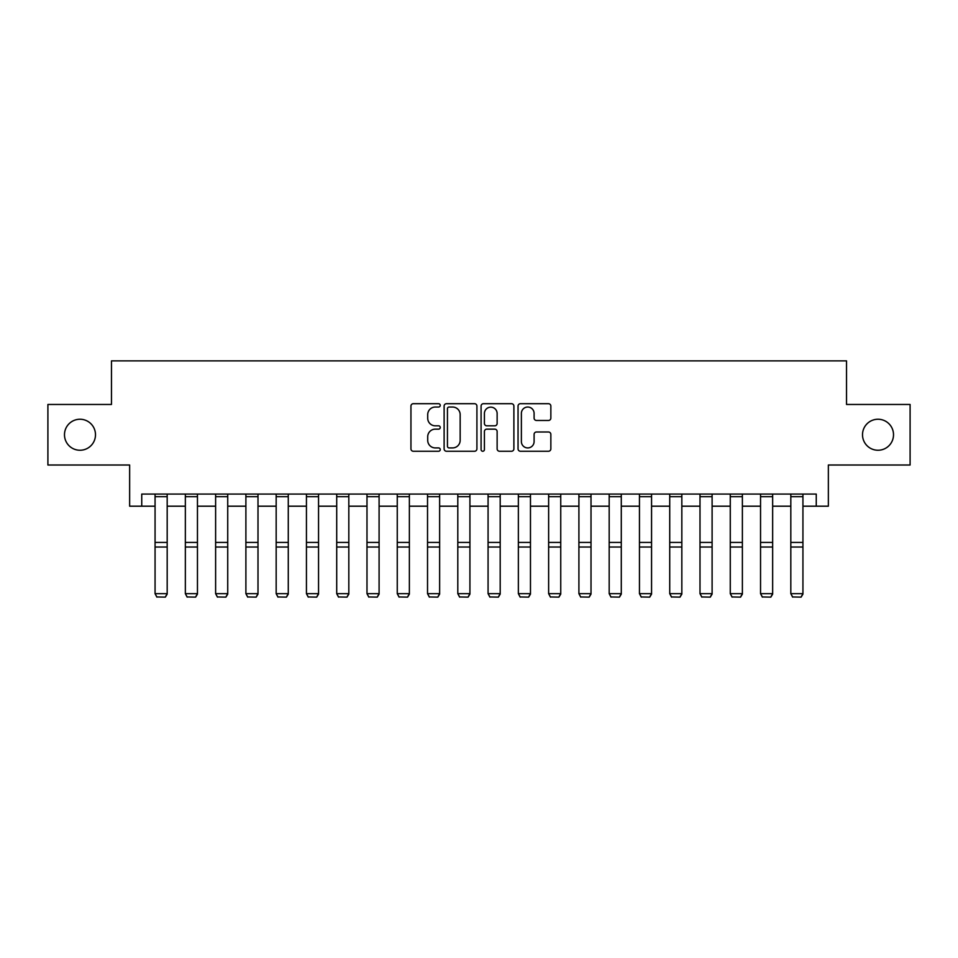 <?xml version="1.0" encoding="UTF-8"?>
<svg xmlns="http://www.w3.org/2000/svg" width="958" height="958" viewBox="0 0 958 958"><rect width="100%" height="100%" fill="white"/><g stroke="black" fill="none" stroke-linecap="round" stroke-linejoin="round"><path stroke-width="1.44" d="M440.249 405.366A1.665 1.665 0 0 0 438.584 403.701L413.329 403.701A2.383 2.383 0 0 0 410.946 406.084L410.946 448.871A2.383 2.383 0 0 0 413.329 451.254L438.584 451.254A1.665 1.665 0 0 0 440.249 449.589A1.665 1.665 0 0 0 438.584 447.925L435.315 447.925A7.604 7.604 0 0 1 427.711 440.321L427.711 436.752A7.604 7.604 0 0 1 435.315 429.148L438.584 429.148A1.665 1.665 0 0 0 440.249 427.484A1.665 1.665 0 0 0 438.584 425.819L435.315 425.819A7.604 7.604 0 0 1 427.711 418.203L427.711 414.646A7.604 7.604 0 0 1 435.315 407.03L438.584 407.03A1.665 1.665 0 0 0 440.249 405.366M862.511 434.74A15.496 15.496 0 0 0 878.007 450.248A15.496 15.496 0 0 0 893.515 434.74A15.496 15.496 0 0 0 878.007 419.245A15.496 15.496 0 0 0 862.511 434.74M64.485 434.74A15.496 15.496 0 0 0 79.993 450.248A15.496 15.496 0 0 0 95.489 434.74A15.496 15.496 0 0 0 79.993 419.245A15.496 15.496 0 0 0 64.485 434.74M548.479 420.466A2.383 2.383 0 0 0 550.85 418.083L550.85 406.084A2.383 2.383 0 0 0 548.479 403.701L520.422 403.701A2.383 2.383 0 0 0 518.05 406.084L518.05 448.871A2.383 2.383 0 0 0 520.422 451.254L548.479 451.254A2.383 2.383 0 0 0 550.85 448.871L550.85 434.369A2.383 2.383 0 0 0 548.479 431.998L536.468 431.998A2.383 2.383 0 0 0 534.097 434.369L534.097 441.566A6.359 6.359 0 0 1 527.738 447.925A6.359 6.359 0 0 1 521.38 441.566L521.38 413.389A6.359 6.359 0 0 1 527.738 407.03A6.359 6.359 0 0 1 534.097 413.389L534.097 418.083A2.383 2.383 0 0 0 536.468 420.466L548.479 420.466M141.748 506.195L141.748 494.077L816.252 494.077L816.252 506.195L828.359 506.195L828.359 465.013L910.1 465.013L910.1 404.468L846.525 404.468L846.525 360.879L111.475 360.879L111.475 404.468L47.9 404.468L47.9 465.013L129.641 465.013L129.641 506.195L155.064 506.195M476.916 406.084A2.383 2.383 0 0 0 474.545 403.701L446.488 403.701A2.383 2.383 0 0 0 444.117 406.084L444.117 448.871A2.383 2.383 0 0 0 446.488 451.254L474.545 451.254A2.383 2.383 0 0 0 476.916 448.871L476.916 406.084M483.455 403.701L511.512 403.701A2.383 2.383 0 0 1 513.883 406.084L513.883 448.871A2.383 2.383 0 0 1 511.512 451.254L499.501 451.254A2.383 2.383 0 0 1 497.13 448.871L497.13 431.519A2.383 2.383 0 0 0 494.747 429.148L486.784 429.148A2.383 2.383 0 0 0 484.413 431.519L484.413 449.589A1.665 1.665 0 0 1 482.748 451.254A1.665 1.665 0 0 1 481.084 449.589L481.084 406.084A2.383 2.383 0 0 1 483.455 403.701M167.183 506.195L185.349 506.195M197.456 506.195L215.622 506.195M227.729 506.195L245.895 506.195M258.001 506.195L276.167 506.195M288.274 506.195L306.44 506.195M318.547 506.195L336.713 506.195M348.82 506.195L366.986 506.195M379.093 506.195L397.259 506.195M409.365 506.195L427.531 506.195M439.638 506.195L457.804 506.195M469.923 506.195L488.077 506.195M500.196 506.195L518.362 506.195M530.469 506.195L548.635 506.195M560.741 506.195L578.907 506.195M591.014 506.195L609.18 506.195M621.287 506.195L639.453 506.195M651.56 506.195L669.726 506.195M681.833 506.195L699.999 506.195M712.105 506.195L730.271 506.195M742.378 506.195L760.544 506.195M772.651 506.195L790.817 506.195M802.936 506.195L816.252 506.195M449.11 407.03A1.665 1.665 0 0 0 447.446 408.695L447.446 446.26A1.665 1.665 0 0 0 449.11 447.925L452.547 447.925A7.604 7.604 0 0 0 460.163 440.321L460.163 414.646A7.604 7.604 0 0 0 452.547 407.03L449.11 407.03M497.13 413.509A6.359 6.359 0 0 0 490.771 407.15A6.359 6.359 0 0 0 484.413 413.509L484.413 423.436A2.383 2.383 0 0 0 486.784 425.819L494.747 425.819A2.383 2.383 0 0 0 497.13 423.436L497.13 413.509M167.183 494.077L167.183 594.116L165.363 597.121L156.884 596.954L165.363 597.121M156.884 597.121L155.064 593.673L167.183 593.673L165.363 596.954M155.064 494.077L155.064 593.673L156.884 596.954M197.456 494.077L197.456 594.116L195.636 597.121L187.157 596.954L195.636 597.121M187.157 597.121L185.349 593.673L197.456 593.673L195.636 596.954M185.349 494.077L185.349 593.673L187.157 596.954M227.729 494.077L227.729 594.116L225.908 597.121L217.43 596.954L225.908 597.121M217.43 597.121L215.622 593.673L227.729 593.673L225.908 596.954M215.622 494.077L215.622 593.673L217.43 596.954M258.001 494.077L258.001 594.116L256.181 597.121L247.703 596.954L256.181 597.121M247.703 597.121L245.895 593.673L258.001 593.673L256.181 596.954M245.895 494.077L245.895 593.673L247.703 596.954M288.274 494.077L288.274 594.116L286.454 597.121L277.976 596.954L286.454 597.121M277.976 597.121L276.167 593.673L288.274 593.673L286.454 596.954M276.167 494.077L276.167 593.673L277.976 596.954M318.547 494.077L318.547 594.116L316.727 597.121L308.26 596.954L316.727 597.121M308.26 597.121L306.44 593.673L318.547 593.673L316.727 596.954M306.44 494.077L306.44 593.673L308.26 596.954M348.82 494.077L348.82 594.116L347.012 597.121L338.533 596.954L347.012 597.121M338.533 597.121L336.713 593.673L348.82 593.673L347.012 596.954M336.713 494.077L336.713 593.673L338.533 596.954M379.093 494.077L379.093 594.116L377.284 597.121L368.806 596.954L377.284 597.121M368.806 597.121L366.986 593.673L379.093 593.673L377.284 596.954M366.986 494.077L366.986 593.673L368.806 596.954M409.365 494.077L409.365 594.116L407.557 597.121L399.079 596.954L407.557 597.121M399.079 597.121L397.259 593.673L409.365 593.673L407.557 596.954M397.259 494.077L397.259 593.673L399.079 596.954M439.638 494.077L439.638 594.116L437.83 597.121L429.352 596.954L437.83 597.121M429.352 597.121L427.531 593.673L439.638 593.673L437.83 596.954M427.531 494.077L427.531 593.673L429.352 596.954M469.923 494.077L469.923 594.116L468.103 597.121L459.624 596.954L468.103 597.121M459.624 597.121L457.804 593.673L469.923 593.673L468.103 596.954M457.804 494.077L457.804 593.673L459.624 596.954M500.196 494.077L500.196 594.116L498.376 597.121L489.897 596.954L498.376 597.121M489.897 597.121L488.077 593.673L500.196 593.673L498.376 596.954M488.077 494.077L488.077 593.673L489.897 596.954M530.469 494.077L530.469 594.116L528.648 597.121L520.17 596.954L528.648 597.121M520.17 597.121L518.362 593.673L530.469 593.673L528.648 596.954M518.362 494.077L518.362 593.673L520.17 596.954M560.741 494.077L560.741 594.116L558.921 597.121L550.443 596.954L558.921 597.121M550.443 597.121L548.635 593.673L560.741 593.673L558.921 596.954M548.635 494.077L548.635 593.673L550.443 596.954M591.014 494.077L591.014 594.116L589.194 597.121L580.716 596.954L589.194 597.121M580.716 597.121L578.907 593.673L591.014 593.673L589.194 596.954M578.907 494.077L578.907 593.673L580.716 596.954M621.287 494.077L621.287 594.116L619.467 597.121L610.988 596.954L619.467 597.121M610.988 597.121L609.18 593.673L621.287 593.673L619.467 596.954M609.18 494.077L609.18 593.673L610.988 596.954M651.56 494.077L651.56 594.116L649.74 597.121L641.273 596.954L649.74 597.121M641.273 597.121L639.453 593.673L651.56 593.673L649.74 596.954M639.453 494.077L639.453 593.673L641.273 596.954M681.833 494.077L681.833 594.116L680.024 597.121L671.546 596.954L680.024 597.121M671.546 597.121L669.726 593.673L681.833 593.673L680.024 596.954M669.726 494.077L669.726 593.673L671.546 596.954M712.105 494.077L712.105 594.116L710.297 597.121L701.819 596.954L710.297 597.121M701.819 597.121L699.999 593.673L712.105 593.673L710.297 596.954M699.999 494.077L699.999 593.673L701.819 596.954M742.378 494.077L742.378 594.116L740.57 597.121L732.092 596.954L740.57 597.121M732.092 597.121L730.271 593.673L742.378 593.673L740.57 596.954M730.271 494.077L730.271 593.673L732.092 596.954M772.651 494.077L772.651 594.116L770.843 597.121L762.364 596.954L770.843 597.121M762.364 597.121L760.544 593.673L772.651 593.673L770.843 596.954M760.544 494.077L760.544 593.673L762.364 596.954M802.936 494.077L802.936 594.116L801.116 597.121L792.637 596.954L801.116 597.121M792.637 597.121L790.817 593.673L802.936 593.673L801.116 596.954M790.817 494.077L790.817 593.673L792.637 596.954M167.183 542.432L155.064 542.432M167.183 547.03L155.064 547.03M167.183 496.687L155.064 496.687M197.456 542.432L185.349 542.432M197.456 547.03L185.349 547.03M197.456 496.687L185.349 496.687M227.729 542.432L215.622 542.432M227.729 547.03L215.622 547.03M227.729 496.687L215.622 496.687M258.001 542.432L245.895 542.432M258.001 547.03L245.895 547.03M258.001 496.687L245.895 496.687M288.274 542.432L276.167 542.432M288.274 547.03L276.167 547.03M288.274 496.687L276.167 496.687M318.547 542.432L306.44 542.432M318.547 547.03L306.44 547.03M318.547 496.687L306.44 496.687M348.82 542.432L336.713 542.432M348.82 547.03L336.713 547.03M348.82 496.687L336.713 496.687M379.093 542.432L366.986 542.432M379.093 547.03L366.986 547.03M379.093 496.687L366.986 496.687M409.365 542.432L397.259 542.432M409.365 547.03L397.259 547.03M409.365 496.687L397.259 496.687M439.638 542.432L427.531 542.432M439.638 547.03L427.531 547.03M439.638 496.687L427.531 496.687M469.923 542.432L457.804 542.432M469.923 547.03L457.804 547.03M469.923 496.687L457.804 496.687M500.196 542.432L488.077 542.432M500.196 547.03L488.077 547.03M500.196 496.687L488.077 496.687M530.469 542.432L518.362 542.432M530.469 547.03L518.362 547.03M530.469 496.687L518.362 496.687M560.741 542.432L548.635 542.432M560.741 547.03L548.635 547.03M560.741 496.687L548.635 496.687M591.014 542.432L578.907 542.432M591.014 547.03L578.907 547.03M591.014 496.687L578.907 496.687M621.287 542.432L609.18 542.432M621.287 547.03L609.18 547.03M621.287 496.687L609.18 496.687M651.56 542.432L639.453 542.432M651.56 547.03L639.453 547.03M651.56 496.687L639.453 496.687M681.833 542.432L669.726 542.432M681.833 547.03L669.726 547.03M681.833 496.687L669.726 496.687M712.105 542.432L699.999 542.432M712.105 547.03L699.999 547.03M712.105 496.687L699.999 496.687M742.378 542.432L730.271 542.432M742.378 547.03L730.271 547.03M742.378 496.687L730.271 496.687M772.651 542.432L760.544 542.432M772.651 547.03L760.544 547.03M772.651 496.687L760.544 496.687M802.936 542.432L790.817 542.432M802.936 547.03L790.817 547.03M802.936 496.687L790.817 496.687"/></g></svg>
